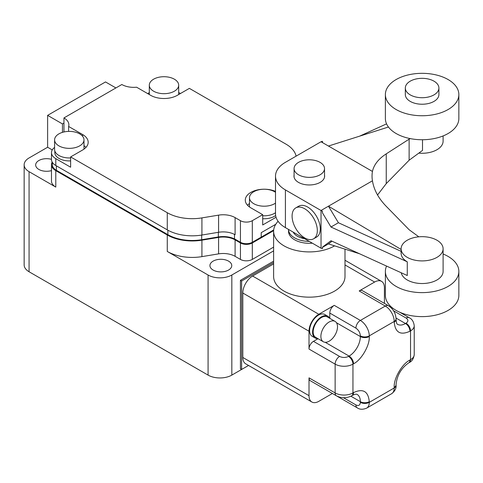 <?xml version="1.0" encoding="UTF-8"?>
<svg xmlns="http://www.w3.org/2000/svg" width="483" height="483" viewBox="0 0 483 483"><rect width="100%" height="100%" fill="white"/><g stroke="black" fill="none" stroke-linecap="round" stroke-linejoin="round"><path stroke-width="0.72" d="M334.586 245.853A35.688 20.6 180 0 1 284.076 245.877A35.688 20.6 180 0 1 273.62 231.309A35.688 20.6 180 0 1 278.099 221.317M273.62 231.309L273.62 276.56A35.688 20.6 0 0 0 284.076 291.128A35.688 20.6 0 0 0 322.964 295.59A35.688 20.6 0 0 0 344.995 276.56L344.995 249.15M317.862 338.601A12.594 7.269 -60 0 1 315.182 338.028A12.594 7.269 -60 0 1 313.25 327.933A12.594 7.269 -60 0 1 321.479 316.836A12.594 7.269 -60 0 1 327.776 316.208A12.594 7.269 -60 0 1 329.617 318.243M327.776 316.208L324.805 314.499A12.594 7.269 120 0 0 318.508 315.121A12.594 7.269 120 0 0 310.279 326.218A12.594 7.269 120 0 0 312.211 336.313L315.182 338.028M309.247 241.385A20.781 11.997 180 0 1 294.612 237.871A20.781 11.997 180 0 1 288.526 229.425L288.526 231.309A20.781 11.997 180 0 0 294.612 239.791A20.781 11.997 180 0 0 312.35 243.178M329.195 341.173A11.755 6.786 -60 0 1 323.32 341.753A11.755 6.786 -60 0 1 321.515 332.334A11.755 6.786 -60 0 1 329.195 321.974A11.755 6.786 -60 0 1 335.075 321.394A11.755 6.786 -60 0 1 336.874 330.813A11.755 6.786 -60 0 1 329.195 341.173M323.32 341.753L315.598 337.297A11.755 6.786 -60 0 1 313.799 327.879A11.755 6.786 -60 0 1 321.479 317.518A11.755 6.786 -60 0 1 327.353 316.939L335.075 321.394M304.58 238.693A16.79 9.696 180 0 1 297.431 236.247A16.79 9.696 180 0 1 293.193 232.118M320.066 162.366A15.221 8.785 180 0 1 324.528 168.579A15.221 8.785 180 0 1 315.133 176.7A15.221 8.785 180 0 1 298.548 174.792A15.221 8.785 180 0 1 294.087 168.579A15.221 8.785 180 0 1 303.481 160.459A15.221 8.785 180 0 1 320.066 162.366M336.44 395.819A6.297 3.635 -60 0 1 335.136 392.933A12.594 7.269 0 0 0 352.946 392.933L353.538 392.588C363.029 388.26 368.275 391.29 369.272 401.675L369.272 402.363L394.213 387.964A6.297 3.635 180 0 0 396.054 385.392C396.35 388.441 394.871 391.224 391.604 393.73A12.594 7.269 -120 0 0 394.213 387.964L394.213 387.275C393.53 378.642 402.128 363.759 409.946 360.028L410.538 359.684L410.538 330.891L409.946 331.229C400.449 335.564 395.209 332.533 394.213 322.149L394.213 321.461L369.272 335.86L369.272 336.542C369.954 345.182 361.356 360.064 353.538 363.796L352.946 364.14L352.946 392.933A6.297 3.635 -120 0 1 351.642 395.819C346.577 398.36 341.505 398.36 336.44 395.819L310.315 380.737A6.297 3.635 -60 0 1 309.011 377.851L309.011 395.674A13.856 8 120 0 0 311.879 402.019A13.856 8 120 0 0 318.804 401.331L332.401 393.482M331.066 392.715A6.297 3.635 120 0 0 331.096 392.733L357.221 407.815A6.297 3.635 -60 0 1 355.917 404.929L343.413 397.714M273.62 263.911L252.609 276.041A13.856 8 120 0 0 242.81 293.012L242.81 357.456A13.856 8 120 0 0 245.678 363.796L311.879 402.019M242.81 293.012L309.011 331.229L309.011 349.058L335.136 364.14L335.136 392.933L309.011 377.851M309.011 331.229A13.856 8 -60 0 1 318.804 314.264L252.609 276.041M344.995 264.938L374.615 282.042L359.183 290.953L385.301 306.035L360.366 320.434L334.242 305.353L318.804 314.264M374.615 282.042A13.856 8 -60 0 1 381.546 281.354A13.856 8 -60 0 1 384.414 287.699L384.414 303.39M318.037 338.704L313.461 341.342A6.297 3.635 120 0 0 309.011 349.058M329.792 318.345L329.792 313.062L355.917 328.144A6.297 3.635 -60 0 1 360.366 320.434A12.594 7.269 60 0 1 369.272 335.86A6.297 3.635 180 0 1 360.366 335.86L360.366 336.542A15.951 9.213 -60 0 1 349.088 356.086A6.297 3.635 60 0 1 353.538 363.796M334.242 305.353A6.297 3.635 120 0 0 329.792 313.062M409.946 331.229A6.297 3.635 -120 0 0 405.491 323.519A15.951 9.213 -60 0 1 397.515 324.31C397.467 323.598 396.827 325.862 396.054 319.577L396.054 318.889A6.297 3.635 0 0 1 394.213 321.461A12.594 7.269 -120 0 0 385.301 306.035A6.297 3.635 -60 0 1 388.453 305.727L362.328 290.645A6.297 3.635 120 0 0 359.183 290.953M324.528 175.088A15.323 8.845 180 0 1 324.63 176.12A15.323 8.845 180 0 1 315.17 184.295A15.323 8.845 180 0 1 298.47 182.375A15.323 8.845 180 0 1 293.984 176.12A15.323 8.845 180 0 1 294.087 175.088M418.809 153.123A20.992 12.117 0 0 0 443.104 141.157L443.104 135.94M422.504 139.738L422.504 150.418L409.125 160.217L386.249 183.612L377.549 194.975M401.258 272.786A20.992 12.117 0 0 0 407.272 279.983A20.992 12.117 0 0 0 430.148 282.609A20.992 12.117 0 0 0 443.104 271.416L443.104 248.793A20.992 12.117 180 0 1 430.148 259.987A20.992 12.117 180 0 1 407.272 257.361A20.992 12.117 180 0 1 401.125 248.793A20.992 12.117 180 0 1 414.082 237.594A20.992 12.117 180 0 1 436.958 240.22A20.992 12.117 180 0 1 443.104 248.793M275.509 176.12L275.509 213.824A33.798 19.513 0 0 0 285.411 227.626L321.032 248.19L322.445 248.642L322.445 247.133L330.982 240.733L407.272 275.527L407.272 261.816L330.982 227.022L322.445 212.834L322.445 211.325L285.411 189.916A33.798 19.513 180 0 1 275.509 176.12A33.798 19.513 180 0 1 285.411 162.324L321.032 141.754L322.445 141.308L322.445 142.57M304.707 208.771A17.841 10.3 60 0 1 316.365 224.492A17.841 10.3 60 0 1 313.63 238.789A17.841 10.3 60 0 1 304.707 237.908A17.841 10.3 60 0 1 293.048 222.186A17.841 10.3 60 0 1 295.783 207.889A17.841 10.3 60 0 1 304.707 208.771M295.783 207.889L298.754 206.175A17.841 10.3 60 0 1 307.677 207.056A17.841 10.3 60 0 1 319.329 222.778A17.841 10.3 60 0 1 316.594 237.075L313.63 238.789M448.091 79.538A36.732 21.21 180 0 1 458.85 94.535A36.732 21.21 180 0 1 436.173 114.133A36.732 21.21 180 0 1 396.138 109.532A36.732 21.21 180 0 1 385.38 94.535A36.732 21.21 180 0 1 408.057 74.943A36.732 21.21 180 0 1 448.091 79.538M458.85 94.535L458.85 118.534A36.732 21.21 180 0 1 436.173 138.126A36.732 21.21 180 0 1 396.138 133.531A36.732 21.21 180 0 1 385.38 118.534L385.38 94.535M386.563 266.079A36.732 21.21 0 0 0 385.38 271.416L385.38 295.409A36.732 21.21 0 0 0 396.138 310.406A36.732 21.21 0 0 0 436.173 315.007A36.732 21.21 0 0 0 458.85 295.409L458.85 271.416A36.732 21.21 0 0 0 448.091 256.419A36.732 21.21 0 0 0 443.104 254.01M385.38 271.416A36.732 21.21 0 0 0 396.138 286.413A36.732 21.21 0 0 0 436.173 291.007A36.732 21.21 0 0 0 458.85 271.416M433.988 81.168A16.79 9.696 180 0 1 438.908 88.027A16.79 9.696 180 0 1 428.542 96.98A16.79 9.696 180 0 1 410.242 94.879A16.79 9.696 180 0 1 405.322 88.027A16.79 9.696 180 0 1 415.688 79.067A16.79 9.696 180 0 1 433.988 81.168M405.322 88.027L405.322 94.535A16.79 9.696 0 0 0 410.242 101.394A16.79 9.696 0 0 0 428.542 103.495A16.79 9.696 0 0 0 438.908 94.535L438.908 88.027M322.445 247.374L328.452 243.909L359.563 253.768M418.809 236.821L409.125 229.727L386.249 206.338C378.497 198.344 373.896 189.831 372.447 180.799A79.767 46.054 180 0 1 372.037 176.12A79.767 46.054 180 0 1 372.447 171.441C373.896 164.751 378.497 158.889 386.249 153.854L386.249 183.612M332.044 241.216L328.452 243.909M321.032 248.19L321.032 210.485L372.447 180.799M359.563 136.182L386.563 123.865M372.447 171.441L321.032 141.754M410.363 138.627L409.125 139.146L409.125 160.217M409.125 139.146L386.249 153.854M328.452 146.041L388.453 127.023M401.125 249.457L328.452 206.199L338.408 222.735L330.982 227.022M401.125 248.793L401.125 253.249A20.992 12.117 0 0 0 407.272 261.816M322.445 141.308L321.183 141.839M321.183 210.401L322.445 211.325M338.408 222.735L401.125 251.341M213.124 270.045A10.916 6.303 180 0 1 209.924 265.59A10.916 6.303 180 0 1 216.668 259.763A10.916 6.303 180 0 1 228.562 261.134A10.916 6.303 180 0 1 231.755 265.59A10.916 6.303 180 0 1 225.018 271.41A10.916 6.303 180 0 1 213.124 270.045M51.482 170.614A10.916 6.303 180 0 1 38.863 169.436A10.916 6.303 180 0 1 35.67 164.981A10.916 6.303 180 0 1 51.482 159.348M275.636 215.521A14.484 8.362 180 0 1 262.698 218.721M54.808 150.901L54.808 152.556A14.484 8.362 0 0 0 59.053 158.466A14.484 8.362 0 0 0 70.627 160.881M275.509 203.12A14.695 8.483 180 0 1 253.792 203.717A14.695 8.483 180 0 1 249.488 197.716A14.695 8.483 180 0 1 258.562 189.879A14.695 8.483 180 0 1 274.573 191.715A14.695 8.483 180 0 1 275.509 192.312M262.698 215.756A14.695 8.483 0 0 0 275.509 212.719M79.683 133.876A14.695 8.483 180 0 1 83.988 139.871A14.695 8.483 180 0 1 74.919 147.707A14.695 8.483 180 0 1 58.902 145.872A14.695 8.483 180 0 1 54.597 139.871A14.695 8.483 180 0 1 63.671 132.034A14.695 8.483 180 0 1 79.683 133.876M54.597 139.871L54.597 149.47A14.695 8.483 0 0 0 58.902 155.466A14.695 8.483 0 0 0 70.627 157.917M174.381 79.2A14.695 8.483 180 0 1 178.686 85.195A14.695 8.483 180 0 1 169.618 93.038A14.695 8.483 180 0 1 153.6 91.196A14.695 8.483 180 0 1 149.301 85.195A14.695 8.483 180 0 1 158.37 77.358A14.695 8.483 180 0 1 174.381 79.2M29.071 271.76L29.071 171.664A16.79 9.696 180 0 1 24.15 164.812L24.15 264.901A16.79 9.696 0 0 0 29.071 271.76L208.076 375.11A16.79 9.696 0 0 0 231.828 375.11L248.546 365.456L241.621 369.453L240.437 368.77L240.437 280.327L273.62 261.17M231.828 375.11L231.828 275.014L273.62 250.882M231.828 275.014A16.79 9.696 180 0 1 208.076 275.014L208.076 375.11M273.62 247.115L252.307 259.419A8.398 4.848 180 0 1 240.437 259.419L235.094 256.334A16.79 9.696 0 0 0 218.588 253.871L201.924 256.63A35.265 20.358 180 0 1 167.269 251.456L208.076 275.014M52.176 162.065A14.695 8.483 0 0 0 51.482 164.637A14.695 8.483 0 0 0 55.787 170.638L167.269 234.998L167.269 251.456M29.071 171.664L55.787 187.09L55.787 170.638M24.15 164.812A16.79 9.696 180 0 1 29.071 157.953L47.624 147.243L47.624 115.365L62.464 123.932L62.464 132.36M115.902 87.942L105.511 81.941L47.624 115.365M273.62 262.541L241.621 281.015L240.437 280.327M241.621 281.015L241.621 369.453M201.924 256.63L201.924 240.172A35.265 20.358 180 0 1 167.269 234.998M273.704 229.926L251.715 242.623A7.559 4.365 180 0 1 241.029 242.623L235.686 239.538A17.636 10.179 0 0 0 218.358 236.948L201.695 239.707A34.426 19.875 180 0 1 167.861 234.653L56.378 170.294A13.856 8 180 0 1 52.321 164.637L52.321 162.324M201.924 240.172L218.588 237.413A16.79 9.696 180 0 1 235.094 239.882L240.437 242.967A8.398 4.848 0 0 0 252.307 242.967L273.638 230.651M51.482 164.637L51.482 181.095A14.695 8.483 0 0 0 55.787 187.09M52.261 149.917L47.624 147.243M63.949 123.074L62.464 123.932M234.496 234.412L234.496 238.85L240.437 242.279A8.398 4.848 0 0 0 252.307 242.279L261.212 237.135L261.212 232.679L275.763 224.281M55.787 165.494L55.787 158.641A14.695 8.483 180 0 1 51.482 152.64L51.482 159.499A14.695 8.483 0 0 0 55.787 165.494L167.269 229.86A35.265 20.358 0 0 0 201.924 235.034L218.588 232.275A16.79 9.696 180 0 1 235.094 234.738L235.094 217.598L240.437 220.683L240.437 242.279M252.307 242.279L252.307 220.683L262.698 214.681L262.698 224.969L276.041 217.265M252.307 220.683A8.398 4.848 180 0 1 240.437 220.683M201.924 235.034L201.924 217.893L218.588 215.134A16.79 9.696 180 0 1 235.094 217.598M201.924 217.893A35.265 20.358 180 0 1 167.269 212.719L167.269 229.86M55.787 158.641L70.627 167.209L70.627 156.927L167.269 212.719M51.482 152.64A14.695 8.483 180 0 1 54.597 147.418M63.949 131.968L63.949 117.93A16.79 9.696 180 0 1 68.87 124.789A16.79 9.696 180 0 1 68.616 126.455L68.616 131.394M296.091 156.154A35.265 20.358 180 0 0 286.014 144.163L189.372 88.371L177.352 95.308A18.891 10.91 180 0 1 150.636 95.308L136.598 87.206A16.79 9.696 180 0 1 121.837 84.513L63.949 117.93M149.301 92.651L147.665 93.593M180.467 93.509L178.686 92.482M68.616 126.455L82.653 134.558A18.891 10.91 180 0 1 88.184 142.274A18.891 10.91 180 0 1 82.653 149.984L70.627 156.927M262.698 214.681L250.828 207.829A18.891 10.91 180 0 1 245.292 200.113A18.891 10.91 180 0 1 255.73 190.362A18.891 10.91 180 0 1 275.509 191.389M249.488 203.542A18.891 10.91 0 0 0 247.525 205.257M83.988 145.697A18.891 10.91 180 0 1 85.956 147.412M350.906 396.211L360.366 401.675L360.366 402.363A6.297 3.635 180 0 0 369.272 402.363A12.594 7.269 60 0 1 366.663 408.129L391.604 393.73M309.011 395.674L242.81 357.456M360.366 402.363C360.083 405.297 358.597 406.155 355.917 404.929M353.538 392.588A6.297 3.635 60 0 1 352.234 395.474C354.552 394.291 356.164 393.923 357.064 394.37A15.951 9.213 -60 0 1 360.366 401.675A6.297 3.635 180 0 0 369.272 401.675M396.054 385.392L396.054 384.71A6.297 3.635 180 0 1 394.213 387.275M325.21 342.296L349.088 356.086L348.491 356.424A6.297 3.635 -120 0 1 352.946 364.14A12.594 7.269 180 0 1 335.136 364.14A6.297 3.635 -60 0 1 339.585 356.424L313.461 341.342M369.272 336.542A6.297 3.635 180 0 1 360.366 336.542L336.488 322.759M396.054 319.577A6.297 3.635 180 0 1 394.213 322.149M396.054 384.71C396.935 375.526 401.132 368.263 408.642 362.908L409.234 362.564A6.297 3.635 60 0 0 410.538 359.684A12.594 7.269 0 0 0 414.227 354.54L414.227 325.747A12.594 7.269 180 0 1 410.538 330.891A6.297 3.635 -120 0 0 406.082 323.175L405.491 323.519L396.024 318.055M408.642 362.908A6.297 3.635 -120 0 0 409.946 360.028M393.585 310.817L406.082 318.037A6.297 3.635 -60 0 1 409.234 317.723C412.023 318.991 413.69 321.666 414.227 325.747M348.491 356.424C345.526 357.812 342.556 357.812 339.585 356.424M355.917 328.144C358.597 330.022 360.083 332.594 360.366 335.86M406.082 318.037C408.485 319.746 408.485 321.461 406.082 323.175M285.411 189.916L285.411 227.626M218.588 237.413L218.588 253.871M235.094 239.882L235.094 256.334M240.437 242.967L240.437 259.419M252.307 259.419L252.307 242.967M56.378 170.294L56.378 165.838M167.861 230.192L167.861 234.653M201.695 239.707L201.695 235.07M218.358 232.311L218.358 236.948M218.588 232.275L218.588 215.134M82.653 134.558L82.653 136.339M324.528 168.579L324.528 177.152M357.221 407.815C359.708 409.596 362.86 409.699 366.663 408.129M381.546 281.354L344.995 260.252M388.525 305.769L393.047 308.377M399.652 312.193L409.234 317.723M409.234 362.564C412.023 361.302 413.69 358.627 414.227 354.54M396.054 318.889C395.722 313.232 393.192 308.842 388.453 305.727M351.642 395.819L352.234 395.474M294.087 168.579L294.087 177.152M83.988 139.871L83.988 149.126M178.686 85.195L178.686 94.541M249.488 197.716L249.488 206.972M149.301 85.195L149.301 94.541"/></g></svg>
